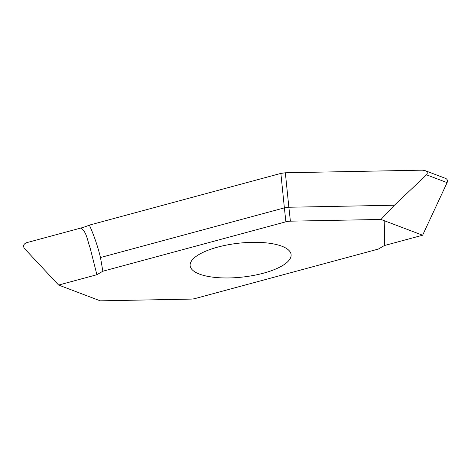 <?xml version="1.0" encoding="UTF-8"?>
<svg xmlns="http://www.w3.org/2000/svg" width="471" height="471" viewBox="0 0 471 471"><rect width="100%" height="100%" fill="white"/><g stroke="black" fill="none" stroke-linecap="round" stroke-linejoin="round"><path stroke-width="0.71" d="M378.384 249.053L195.341 298.479A6.653 2.231 -6.3 0 1 190.849 299.109L100.27 300.834L58.628 285.055L96.885 274.723L102.861 271.225L100.476 257.525C97.721 246.192 94.017 235.388 89.366 225.114L280.869 173.405L285.344 172.78L422.352 170.166L425.019 170.602C427.409 171.738 427.903 173.145 426.502 174.823L394.398 205.232L380.974 219.445L422.617 235.223L384.36 245.556L378.384 249.053M380.974 219.445L290.401 221.176A6.653 2.231 -6.3 0 0 285.903 221.8L102.861 271.225M263.489 273.174A50.78 17.033 -6.3 0 1 190.149 265.715A50.78 17.033 -6.3 0 1 217.755 247.104A50.78 17.033 -6.3 0 1 291.096 254.57A50.78 17.033 -6.3 0 1 263.489 273.174M285.903 221.8L284.366 207.87L100.476 257.525M89.366 225.114A33.27 11.163 -6.3 0 1 80.9 228.029L26.205 242.795C23.609 244.131 22.967 245.98 24.286 248.341L58.628 285.055M445.784 178.474C447.362 179.298 447.803 180.681 447.103 182.624L422.617 235.223M280.869 173.405L284.378 207.87L288.853 207.246L394.398 205.232M80.9 228.029C86.776 231.814 87.518 241.181 90.12 247.87L96.885 274.723M384.789 220.887L384.36 245.556L422.617 235.223L447.138 182.548M447.103 182.624L426.502 174.823M288.864 207.246L290.401 221.176M285.344 172.78L288.853 207.246M445.69 178.438L425.019 170.602"/></g></svg>

